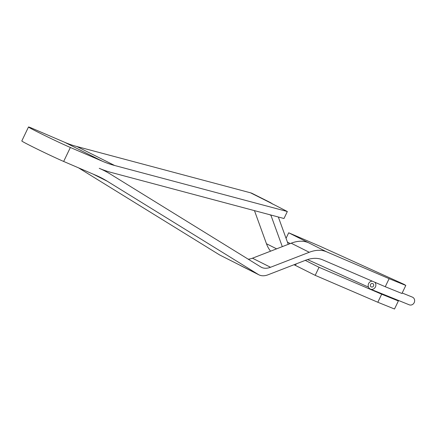 <?xml version="1.0" encoding="UTF-8"?>
<svg xmlns="http://www.w3.org/2000/svg" width="436" height="436" viewBox="0 0 436 436"><rect width="100%" height="100%" fill="white"/><g stroke="black" fill="none" stroke-linecap="round" stroke-linejoin="round"><path stroke-width="0.65" d="M248.193 259.175A27.686 15.44 116.7 0 0 252.449 258.199L291.188 243.201A55.372 30.88 -63.3 0 1 308.416 242.689L288.703 232.791L320.084 246.275L404.134 284.386L405.807 285.433L389.119 278.675L326.488 251.763A55.372 30.88 116.7 0 0 309.26 252.275L270.522 267.273A27.686 15.44 -63.3 0 1 261.905 267.53A27.686 15.44 -63.3 0 1 261.442 267.317A27.686 15.44 -63.3 0 1 260.783 266.946L110.493 174.166A276.849 154.409 116.7 0 0 103.877 170.476A276.849 154.409 116.7 0 0 99.234 168.312A276.849 154.409 -63.3 0 0 111.3 172.482L283.989 218.507L287.335 211.52L268.609 201.884A27.686 15.44 -63.3 0 1 269.813 202.304A27.686 15.44 -63.3 0 1 270.282 202.517A27.686 15.44 -63.3 0 1 272.418 204.026M405.807 285.433L401.954 293.483L385.261 286.73L322.629 259.812A55.372 30.88 116.7 0 0 305.402 260.319L268.031 274.794A27.686 15.44 -63.3 0 1 259.415 275.051A27.686 15.44 -63.3 0 1 258.951 274.833A27.686 15.44 -63.3 0 1 258.292 274.462L219.646 254.962L78.507 167.833M270.282 202.517L252.21 193.442A27.686 15.44 116.7 0 0 251.746 193.23A27.686 15.44 116.7 0 0 250.537 192.81L268.609 201.884M370.524 289.128L392.82 298.159M374.797 282.234A4.153 3.793 -68 0 1 375.429 286.942A4.153 3.793 -68 0 1 370.469 289.106A4.153 3.793 -68 0 1 370.409 289.084L370.06 288.91A4.153 3.793 -68 0 1 368.622 283.574A4.153 3.793 -68 0 1 372.29 281.155M368.502 287.133L307.489 259.589M305.271 260.374L319.048 267.29L381.674 294.207L398.368 300.96L392.831 298.164M370.469 289.106L409.235 304.808A4.153 3.793 -68 0 0 414.2 302.644A4.153 3.793 -68 0 0 412.358 297.112L402.188 292.992M370.529 284.517A1.826 1.668 112 0 1 372.715 283.563A1.826 1.668 112 0 1 373.527 286A1.826 1.668 112 0 1 371.341 286.953A1.826 1.668 112 0 1 370.529 284.517M290.262 243.561L287.438 242.144M398.368 300.96L394.509 309.015L377.821 302.257L381.674 294.207M377.821 302.257L315.19 275.339L319.048 267.29M294.017 264.734A55.372 30.88 116.7 0 0 294.545 265.012A55.372 30.88 116.7 0 0 295.477 265.442L315.19 275.339M270.587 251.18A55.372 30.88 -63.3 0 1 266.467 243.751L254.466 210.637M64.801 142.354L102.585 161.325L70.359 147.477A25.468 0.703 25.6 0 1 38.401 132.375A25.468 0.703 25.6 0 1 28.498 126.985A25.468 0.703 25.6 0 1 32.575 128.506L64.801 142.354A276.849 154.409 116.7 0 0 76.861 146.523L250.537 192.81M102.585 161.325A276.849 154.409 116.7 0 0 114.652 165.495L287.335 211.52M278.326 216.997L288.24 244.345M270.821 214.997A27.686 15.44 -63.3 0 1 270.952 215.335L282.299 246.645M295.477 265.442L296.229 263.873M70.359 147.477L63.661 161.451L95.887 175.299A276.849 154.409 -63.3 0 1 100.531 177.463A276.849 154.409 -63.3 0 1 107.147 181.158L258.292 274.462M240.22 265.393A27.686 15.44 116.7 0 0 240.879 265.758L258.951 274.833M288.703 232.791L286.054 238.318M63.661 161.451A25.468 0.703 -154.4 0 1 31.703 146.349A25.468 0.703 -154.4 0 1 21.8 140.964L28.498 126.985M389.119 278.675L385.261 286.73M76.861 146.523L114.652 165.495M266.467 243.751L276.615 248.847M269.661 214.692L270.952 215.335M107.147 181.158L93.091 174.1M309.26 252.275L291.188 243.201M326.488 251.763L308.416 242.689M270.522 267.273L252.449 258.199M294 264.734L294.545 265.012M103.877 170.476L101.196 169.13"/></g></svg>
